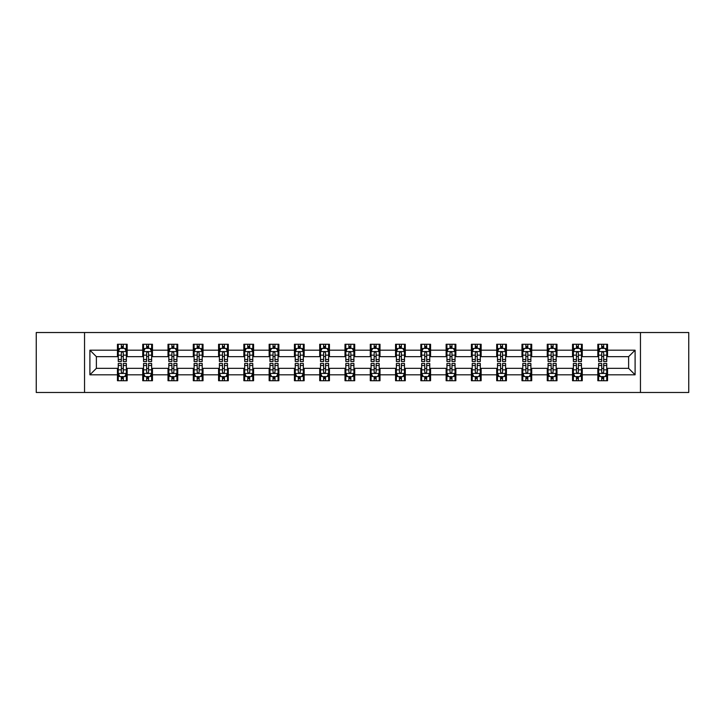 <?xml version="1.0" encoding="UTF-8"?>
<svg xmlns="http://www.w3.org/2000/svg" width="725" height="725" viewBox="0 0 725 725"><rect width="100%" height="100%" fill="white"/><g stroke="black" fill="none" stroke-linecap="round" stroke-linejoin="round"><path stroke-width="1.09" d="M640.456 392.479L688.75 392.479L688.75 332.521L640.456 332.521L640.456 392.479L84.544 392.479L84.544 332.521L36.25 332.521L36.25 392.479L84.544 392.479M640.456 332.521L84.544 332.521M607.55 350.184L607.55 344.266L597.826 344.266L597.826 350.184L582.266 350.184L582.266 344.266L572.542 344.266L572.542 350.184L556.99 350.184L556.99 344.266L547.257 344.266L547.257 350.184L531.706 350.184L531.706 344.266L521.982 344.266L521.982 350.184L506.422 350.184L506.422 344.266L496.698 344.266L496.698 350.184L481.137 350.184L481.137 344.266L471.413 344.266L471.413 350.184L455.853 350.184L455.853 344.266L446.129 344.266L446.129 350.184L430.568 350.184L430.568 344.266L420.844 344.266L420.844 350.184L405.284 350.184L405.284 344.266L395.56 344.266L395.56 350.184L380 350.184L380 344.266L370.276 344.266L370.276 350.184L354.724 350.184L354.724 344.266L345 344.266L345 350.184L329.44 350.184L329.44 344.266L319.716 344.266L319.716 350.184L304.156 350.184L304.156 344.266L294.432 344.266L294.432 350.184L278.871 350.184L278.871 344.266L269.147 344.266L269.147 350.184L253.587 350.184L253.587 344.266L243.863 344.266L243.863 350.184L228.302 350.184L228.302 344.266L218.578 344.266L218.578 350.184L203.018 350.184L203.018 344.266L193.294 344.266L193.294 350.184L177.743 350.184L177.743 344.266L168.01 344.266L168.01 350.184L152.458 350.184L152.458 344.266L142.734 344.266L142.734 350.184L127.174 350.184L127.174 344.266L117.45 344.266L117.45 350.184L89.9 350.184L89.9 374.816L96.38 368.336L117.45 368.336L117.45 380.734L127.174 380.734L127.174 368.336L142.734 368.336L142.734 380.734L152.458 380.734L152.458 368.336L168.01 368.336L168.01 380.734L177.743 380.734L177.743 368.336L193.294 368.336L193.294 380.734L203.018 380.734L203.018 368.336L218.578 368.336L218.578 380.734L228.302 380.734L228.302 368.336L243.863 368.336L243.863 380.734L253.587 380.734L253.587 368.336L269.147 368.336L269.147 380.734L278.871 380.734L278.871 368.336L294.432 368.336L294.432 380.734L304.156 380.734L304.156 368.336L319.716 368.336L319.716 380.734L329.44 380.734L329.44 368.336L345 368.336L345 380.734L354.724 380.734L354.724 368.336L370.276 368.336L370.276 380.734L380 380.734L380 368.336L395.56 368.336L395.56 380.734L405.284 380.734L405.284 368.336L420.844 368.336L420.844 380.734L430.568 380.734L430.568 368.336L446.129 368.336L446.129 380.734L455.853 380.734L455.853 368.336L471.413 368.336L471.413 380.734L481.137 380.734L481.137 368.336L496.698 368.336L496.698 380.734L506.422 380.734L506.422 368.336L521.982 368.336L521.982 380.734L531.706 380.734L531.706 368.336L547.257 368.336L547.257 380.734L556.99 380.734L556.99 368.336L572.542 368.336L572.542 380.734L582.266 380.734L582.266 368.336L597.826 368.336L597.826 380.734L607.55 380.734L607.55 368.336L628.62 368.336L628.62 356.664L607.55 356.664L607.55 350.184L635.1 350.184L635.1 374.816L607.55 374.816M597.826 374.816L582.266 374.816M572.542 374.816L556.99 374.816M547.257 374.816L531.706 374.816M521.982 374.816L506.422 374.816M496.698 374.816L481.137 374.816M471.413 374.816L455.853 374.816M446.129 374.816L430.568 374.816M420.844 374.816L405.284 374.816M395.56 374.816L380 374.816M370.276 374.816L354.724 374.816M345 374.816L329.44 374.816M319.716 374.816L304.156 374.816M294.432 374.816L278.871 374.816M269.147 374.816L253.587 374.816M243.863 374.816L228.302 374.816M218.578 374.816L203.018 374.816M193.294 374.816L177.743 374.816M168.01 374.816L152.458 374.816M142.734 374.816L127.174 374.816M117.45 374.816L89.9 374.816M597.826 350.184L597.826 356.664L582.266 356.664L582.266 350.184M572.542 350.184L572.542 356.664L556.99 356.664L556.99 350.184M547.257 350.184L547.257 356.664L531.706 356.664L531.706 350.184M521.982 350.184L521.982 356.664L506.422 356.664L506.422 350.184M496.698 350.184L496.698 356.664L481.137 356.664L481.137 350.184M471.413 350.184L471.413 356.664L455.853 356.664L455.853 350.184M446.129 350.184L446.129 356.664L430.568 356.664L430.568 350.184M420.844 350.184L420.844 356.664L405.284 356.664L405.284 350.184M395.56 350.184L395.56 356.664L380 356.664L380 350.184M370.276 350.184L370.276 356.664L354.724 356.664L354.724 350.184M345 350.184L345 356.664L329.44 356.664L329.44 350.184M319.716 350.184L319.716 356.664L304.156 356.664L304.156 350.184M294.432 350.184L294.432 356.664L278.871 356.664L278.871 350.184M269.147 350.184L269.147 356.664L253.587 356.664L253.587 350.184M243.863 350.184L243.863 356.664L228.302 356.664L228.302 350.184M218.578 350.184L218.578 356.664L203.018 356.664L203.018 350.184M193.294 350.184L193.294 356.664L177.743 356.664L177.743 350.184M168.01 350.184L168.01 356.664L152.458 356.664L152.458 350.184M142.734 350.184L142.734 356.664L127.174 356.664L127.174 350.184M117.45 350.184L117.45 356.664L96.38 356.664L89.9 350.184M96.38 356.664L96.38 368.336M635.1 374.816L628.62 368.336M628.62 356.664L635.1 350.184M117.45 348.317L118.257 348.317M121.338 348.317L123.286 348.317M126.358 348.317L127.174 348.317M117.45 356.501L118.257 356.501M121.338 356.501L123.286 356.501M126.358 356.501L127.174 356.501M117.45 368.499L118.257 368.499M121.338 368.499L123.286 368.499M126.358 368.499L127.174 368.499M117.45 376.683L118.257 376.683M121.338 376.683L123.286 376.683M126.358 376.683L127.174 376.683M142.734 368.499L143.541 368.499M146.622 368.499L148.562 368.499M151.643 368.499L152.458 368.499M142.734 376.683L143.541 376.683M146.622 376.683L148.562 376.683M151.643 376.683L152.458 376.683M142.734 348.317L143.541 348.317M146.622 348.317L148.562 348.317M151.643 348.317L152.458 348.317M142.734 356.501L143.541 356.501M146.622 356.501L148.562 356.501M151.643 356.501L152.458 356.501M168.01 368.499L168.825 368.499M171.907 368.499L173.846 368.499M176.927 368.499L177.743 368.499M168.01 376.683L168.825 376.683M171.907 376.683L173.846 376.683M176.927 376.683L177.743 376.683M168.01 348.317L168.825 348.317M171.907 348.317L173.846 348.317M176.927 348.317L177.743 348.317M168.01 356.501L168.825 356.501M171.907 356.501L173.846 356.501M176.927 356.501L177.743 356.501M193.294 368.499L194.11 368.499M197.191 368.499L199.13 368.499M202.212 368.499L203.018 368.499M193.294 376.683L194.11 376.683M197.191 376.683L199.13 376.683M202.212 376.683L203.018 376.683M193.294 348.317L194.11 348.317M197.191 348.317L199.13 348.317M202.212 348.317L203.018 348.317M193.294 356.501L194.11 356.501M197.191 356.501L199.13 356.501M202.212 356.501L203.018 356.501M218.578 368.499L219.394 368.499M222.466 368.499L224.415 368.499M227.496 368.499L228.302 368.499M218.578 376.683L219.394 376.683M222.466 376.683L224.415 376.683M227.496 376.683L228.302 376.683M218.578 348.317L219.394 348.317M222.466 348.317L224.415 348.317M227.496 348.317L228.302 348.317M218.578 356.501L219.394 356.501M222.466 356.501L224.415 356.501M227.496 356.501L228.302 356.501M243.863 368.499L244.678 368.499M247.751 368.499L249.699 368.499M252.78 368.499L253.587 368.499M243.863 376.683L244.678 376.683M247.751 376.683L249.699 376.683M252.78 376.683L253.587 376.683M243.863 348.317L244.678 348.317M247.751 348.317L249.699 348.317M252.78 348.317L253.587 348.317M243.863 356.501L244.678 356.501M247.751 356.501L249.699 356.501M252.78 356.501L253.587 356.501M269.147 368.499L269.954 368.499M273.035 368.499L274.983 368.499M278.065 368.499L278.871 368.499M269.147 376.683L269.954 376.683M273.035 376.683L274.983 376.683M278.065 376.683L278.871 376.683M269.147 348.317L269.954 348.317M273.035 348.317L274.983 348.317M278.065 348.317L278.871 348.317M269.147 356.501L269.954 356.501M273.035 356.501L274.983 356.501M278.065 356.501L278.871 356.501M294.432 368.499L295.238 368.499M298.319 368.499L300.268 368.499M303.34 368.499L304.156 368.499M294.432 376.683L295.238 376.683M298.319 376.683L300.268 376.683M303.34 376.683L304.156 376.683M294.432 348.317L295.238 348.317M298.319 348.317L300.268 348.317M303.34 348.317L304.156 348.317M294.432 356.501L295.238 356.501M298.319 356.501L300.268 356.501M303.34 356.501L304.156 356.501M319.716 368.499L320.522 368.499M323.604 368.499L325.552 368.499M328.624 368.499L329.44 368.499M319.716 376.683L320.522 376.683M323.604 376.683L325.552 376.683M328.624 376.683L329.44 376.683M319.716 348.317L320.522 348.317M323.604 348.317L325.552 348.317M328.624 348.317L329.44 348.317M319.716 356.501L320.522 356.501M323.604 356.501L325.552 356.501M328.624 356.501L329.44 356.501M345 368.499L345.807 368.499M348.888 368.499L350.827 368.499M353.909 368.499L354.724 368.499M345 376.683L345.807 376.683M348.888 376.683L350.827 376.683M353.909 376.683L354.724 376.683M345 348.317L345.807 348.317M348.888 348.317L350.827 348.317M353.909 348.317L354.724 348.317M345 356.501L345.807 356.501M348.888 356.501L350.827 356.501M353.909 356.501L354.724 356.501M370.276 368.499L371.091 368.499M374.173 368.499L376.112 368.499M379.193 368.499L380 368.499M370.276 376.683L371.091 376.683M374.173 376.683L376.112 376.683M379.193 376.683L380 376.683M370.276 348.317L371.091 348.317M374.173 348.317L376.112 348.317M379.193 348.317L380 348.317M370.276 356.501L371.091 356.501M374.173 356.501L376.112 356.501M379.193 356.501L380 356.501M395.56 368.499L396.376 368.499M399.448 368.499L401.396 368.499M404.478 368.499L405.284 368.499M395.56 376.683L396.376 376.683M399.448 376.683L401.396 376.683M404.478 376.683L405.284 376.683M395.56 348.317L396.376 348.317M399.448 348.317L401.396 348.317M404.478 348.317L405.284 348.317M395.56 356.501L396.376 356.501M399.448 356.501L401.396 356.501M404.478 356.501L405.284 356.501M420.844 368.499L421.66 368.499M424.732 368.499L426.681 368.499M429.762 368.499L430.568 368.499M420.844 376.683L421.66 376.683M424.732 376.683L426.681 376.683M429.762 376.683L430.568 376.683M420.844 348.317L421.66 348.317M424.732 348.317L426.681 348.317M429.762 348.317L430.568 348.317M420.844 356.501L421.66 356.501M424.732 356.501L426.681 356.501M429.762 356.501L430.568 356.501M446.129 368.499L446.935 368.499M450.017 368.499L451.965 368.499M455.046 368.499L455.853 368.499M446.129 376.683L446.935 376.683M450.017 376.683L451.965 376.683M455.046 376.683L455.853 376.683M446.129 348.317L446.935 348.317M450.017 348.317L451.965 348.317M455.046 348.317L455.853 348.317M446.129 356.501L446.935 356.501M450.017 356.501L451.965 356.501M455.046 356.501L455.853 356.501M471.413 368.499L472.22 368.499M475.301 368.499L477.249 368.499M480.322 368.499L481.137 368.499M471.413 376.683L472.22 376.683M475.301 376.683L477.249 376.683M480.322 376.683L481.137 376.683M471.413 348.317L472.22 348.317M475.301 348.317L477.249 348.317M480.322 348.317L481.137 348.317M471.413 356.501L472.22 356.501M475.301 356.501L477.249 356.501M480.322 356.501L481.137 356.501M496.698 368.499L497.504 368.499M500.585 368.499L502.534 368.499M505.606 368.499L506.422 368.499M496.698 376.683L497.504 376.683M500.585 376.683L502.534 376.683M505.606 376.683L506.422 376.683M496.698 348.317L497.504 348.317M500.585 348.317L502.534 348.317M505.606 348.317L506.422 348.317M496.698 356.501L497.504 356.501M500.585 356.501L502.534 356.501M505.606 356.501L506.422 356.501M521.982 368.499L522.788 368.499M525.87 368.499L527.809 368.499M530.89 368.499L531.706 368.499M521.982 376.683L522.788 376.683M525.87 376.683L527.809 376.683M530.89 376.683L531.706 376.683M521.982 348.317L522.788 348.317M525.87 348.317L527.809 348.317M530.89 348.317L531.706 348.317M521.982 356.501L522.788 356.501M525.87 356.501L527.809 356.501M530.89 356.501L531.706 356.501M547.257 368.499L548.073 368.499M551.154 368.499L553.093 368.499M556.175 368.499L556.99 368.499M547.257 376.683L548.073 376.683M551.154 376.683L553.093 376.683M556.175 376.683L556.99 376.683M547.257 348.317L548.073 348.317M551.154 348.317L553.093 348.317M556.175 348.317L556.99 348.317M547.257 356.501L548.073 356.501M551.154 356.501L553.093 356.501M556.175 356.501L556.99 356.501M572.542 368.499L573.357 368.499M576.438 368.499L578.378 368.499M581.459 368.499L582.266 368.499M572.542 376.683L573.357 376.683M576.438 376.683L578.378 376.683M581.459 376.683L582.266 376.683M572.542 348.317L573.357 348.317M576.438 348.317L578.378 348.317M581.459 348.317L582.266 348.317M572.542 356.501L573.357 356.501M576.438 356.501L578.378 356.501M581.459 356.501L582.266 356.501M597.826 368.499L598.642 368.499M601.714 368.499L603.662 368.499M606.743 368.499L607.55 368.499M597.826 376.683L598.642 376.683M601.714 376.683L603.662 376.683M606.743 376.683L607.55 376.683M597.826 348.317L598.642 348.317M601.714 348.317L603.662 348.317M606.743 348.317L607.55 348.317M597.826 356.501L598.642 356.501M601.714 356.501L603.662 356.501M606.743 356.501L607.55 356.501M123.286 346.378L121.338 346.378M126.358 359.491L123.286 359.491L123.286 361.53L126.358 361.53L126.358 351.643L124.745 348.399L119.879 348.399L118.257 351.643L118.257 361.53L121.338 361.53L121.338 359.491L118.257 359.491M118.257 351.643L118.257 344.266M126.358 351.643L126.358 344.266M121.338 348.399L121.338 344.266M123.286 344.266L123.286 348.399M123.286 359.491L123.286 352.858C122.634 351.607 121.99 351.607 121.338 352.858L121.338 359.491M121.338 378.622L123.286 378.622M118.257 365.509L121.338 365.509L121.338 363.47L118.257 363.47L118.257 373.357L119.879 376.601L124.745 376.601L126.358 373.357L126.358 363.47L123.286 363.47L123.286 365.509L126.358 365.509M126.358 373.357L126.358 380.734M118.257 373.357L118.257 380.734M123.286 376.601L123.286 380.734M121.338 380.734L121.338 376.601M121.338 365.509L121.338 372.142C121.981 373.393 122.634 373.393 123.286 372.142L123.286 365.509M148.562 346.378L146.622 346.378M151.643 359.491L148.562 359.491L148.562 361.53L151.643 361.53L151.643 351.643L150.021 348.399L145.163 348.399L143.541 351.643L143.541 361.53L146.622 361.53L146.622 359.491L143.541 359.491M143.541 351.643L143.541 344.266M151.643 351.643L151.643 344.266M146.622 348.399L146.622 344.266M148.562 344.266L148.562 348.399M148.562 359.491L148.562 352.858C147.918 351.607 147.266 351.607 146.622 352.858L146.622 359.491M173.846 346.378L171.907 346.378M176.927 359.491L173.846 359.491L173.846 361.53L176.927 361.53L176.927 351.643L175.305 348.399L170.448 348.399L168.825 351.643L168.825 361.53L171.907 361.53L171.907 359.491L168.825 359.491M168.825 351.643L168.825 344.266M176.927 351.643L176.927 344.266M171.907 348.399L171.907 344.266M173.846 344.266L173.846 348.399M173.846 359.491L173.846 352.858C173.203 351.607 172.55 351.607 171.907 352.858L171.907 359.491M146.622 378.622L148.562 378.622M143.541 365.509L146.622 365.509L146.622 363.47L143.541 363.47L143.541 373.357L145.163 376.601L150.021 376.601L151.643 373.357L151.643 363.47L148.562 363.47L148.562 365.509L151.643 365.509M151.643 373.357L151.643 380.734M143.541 373.357L143.541 380.734M148.562 376.601L148.562 380.734M146.622 380.734L146.622 376.601M146.622 365.509L146.622 372.142C147.266 373.393 147.918 373.393 148.562 372.142L148.562 365.509M171.907 378.622L173.846 378.622M168.825 365.509L171.907 365.509L171.907 363.47L168.825 363.47L168.825 373.357L170.448 376.601L175.305 376.601L176.927 373.357L176.927 363.47L173.846 363.47L173.846 365.509L176.927 365.509M176.927 373.357L176.927 380.734M168.825 373.357L168.825 380.734M173.846 376.601L173.846 380.734M171.907 380.734L171.907 376.601M171.907 365.509L171.907 372.142C172.55 373.393 173.203 373.393 173.846 372.142L173.846 365.509M199.13 346.378L197.191 346.378M202.212 359.491L199.13 359.491L199.13 361.53L202.212 361.53L202.212 351.643L200.589 348.399L195.732 348.399L194.11 351.643L194.11 361.53L197.191 361.53L197.191 359.491L194.11 359.491M194.11 351.643L194.11 344.266M202.212 351.643L202.212 344.266M197.191 348.399L197.191 344.266M199.13 344.266L199.13 348.399M199.13 359.491L199.13 352.858C198.487 351.607 197.834 351.607 197.191 352.858L197.191 359.491M224.415 346.378L222.466 346.378M227.496 359.491L224.415 359.491L224.415 361.53L227.496 361.53L227.496 351.643L225.874 348.399L221.007 348.399L219.394 351.643L219.394 361.53L222.466 361.53L222.466 359.491L219.394 359.491M219.394 351.643L219.394 344.266M227.496 351.643L227.496 344.266M222.466 348.399L222.466 344.266M224.415 344.266L224.415 348.399M224.415 359.491L224.415 352.858C223.771 351.607 223.119 351.607 222.466 352.858L222.466 359.491M249.699 346.378L247.751 346.378M252.78 359.491L249.699 359.491L249.699 361.53L252.78 361.53L252.78 351.643L251.158 348.399L246.292 348.399L244.678 351.643L244.678 361.53L247.751 361.53L247.751 359.491L244.678 359.491M244.678 351.643L244.678 344.266M252.78 351.643L252.78 344.266M247.751 348.399L247.751 344.266M249.699 344.266L249.699 348.399M249.699 359.491L249.699 352.858C249.047 351.607 248.403 351.607 247.751 352.858L247.751 359.491M197.191 378.622L199.13 378.622M194.11 365.509L197.191 365.509L197.191 363.47L194.11 363.47L194.11 373.357L195.732 376.601L200.589 376.601L202.212 373.357L202.212 363.47L199.13 363.47L199.13 365.509L202.212 365.509M202.212 373.357L202.212 380.734M194.11 373.357L194.11 380.734M199.13 376.601L199.13 380.734M197.191 380.734L197.191 376.601M197.191 365.509L197.191 372.142C197.834 373.393 198.487 373.393 199.13 372.142L199.13 365.509M222.466 378.622L224.415 378.622M219.394 365.509L222.466 365.509L222.466 363.47L219.394 363.47L219.394 373.357L221.007 376.601L225.874 376.601L227.496 373.357L227.496 363.47L224.415 363.47L224.415 365.509L227.496 365.509M227.496 373.357L227.496 380.734M219.394 373.357L219.394 380.734M224.415 376.601L224.415 380.734M222.466 380.734L222.466 376.601M222.466 365.509L222.466 372.142C223.119 373.393 223.762 373.393 224.415 372.142L224.415 365.509M247.751 378.622L249.699 378.622M244.678 365.509L247.751 365.509L247.751 363.47L244.678 363.47L244.678 373.357L246.292 376.601L251.158 376.601L252.78 373.357L252.78 363.47L249.699 363.47L249.699 365.509L252.78 365.509M252.78 373.357L252.78 380.734M244.678 373.357L244.678 380.734M249.699 376.601L249.699 380.734M247.751 380.734L247.751 376.601M247.751 365.509L247.751 372.142C248.403 373.393 249.047 373.393 249.699 372.142L249.699 365.509M274.983 346.378L273.035 346.378M278.065 359.491L274.983 359.491L274.983 361.53L278.065 361.53L278.065 351.643L276.442 348.399L271.576 348.399L269.954 351.643L269.954 361.53L273.035 361.53L273.035 359.491L269.954 359.491M269.954 351.643L269.954 344.266M278.065 351.643L278.065 344.266M273.035 348.399L273.035 344.266M274.983 344.266L274.983 348.399M274.983 359.491L274.983 352.858C274.331 351.607 273.688 351.607 273.035 352.858L273.035 359.491M273.035 378.622L274.983 378.622M269.954 365.509L273.035 365.509L273.035 363.47L269.954 363.47L269.954 373.357L271.576 376.601L276.442 376.601L278.065 373.357L278.065 363.47L274.983 363.47L274.983 365.509L278.065 365.509M278.065 373.357L278.065 380.734M269.954 373.357L269.954 380.734M274.983 376.601L274.983 380.734M273.035 380.734L273.035 376.601M273.035 365.509L273.035 372.142C273.688 373.393 274.331 373.393 274.983 372.142L274.983 365.509M300.268 346.378L298.319 346.378M303.34 359.491L300.268 359.491L300.268 361.53L303.34 361.53L303.34 351.643L301.727 348.399L296.86 348.399L295.238 351.643L295.238 361.53L298.319 361.53L298.319 359.491L295.238 359.491M295.238 351.643L295.238 344.266M303.34 351.643L303.34 344.266M298.319 348.399L298.319 344.266M300.268 344.266L300.268 348.399M300.268 359.491L300.268 352.858C299.615 351.607 298.972 351.607 298.319 352.858L298.319 359.491M298.319 378.622L300.268 378.622M295.238 365.509L298.319 365.509L298.319 363.47L295.238 363.47L295.238 373.357L296.86 376.601L301.727 376.601L303.34 373.357L303.34 363.47L300.268 363.47L300.268 365.509L303.34 365.509M303.34 373.357L303.34 380.734M295.238 373.357L295.238 380.734M300.268 376.601L300.268 380.734M298.319 380.734L298.319 376.601M298.319 365.509L298.319 372.142C298.963 373.393 299.615 373.393 300.268 372.142L300.268 365.509M325.552 346.378L323.604 346.378M328.624 359.491L325.552 359.491L325.552 361.53L328.624 361.53L328.624 351.643L327.002 348.399L322.145 348.399L320.522 351.643L320.522 361.53L323.604 361.53L323.604 359.491L320.522 359.491M320.522 351.643L320.522 344.266M328.624 351.643L328.624 344.266M323.604 348.399L323.604 344.266M325.552 344.266L325.552 348.399M325.552 359.491L325.552 352.858C324.9 351.607 324.256 351.607 323.604 352.858L323.604 359.491M323.604 378.622L325.552 378.622M320.522 365.509L323.604 365.509L323.604 363.47L320.522 363.47L320.522 373.357L322.145 376.601L327.002 376.601L328.624 373.357L328.624 363.47L325.552 363.47L325.552 365.509L328.624 365.509M328.624 373.357L328.624 380.734M320.522 373.357L320.522 380.734M325.552 376.601L325.552 380.734M323.604 380.734L323.604 376.601M323.604 365.509L323.604 372.142C324.247 373.393 324.9 373.393 325.552 372.142L325.552 365.509M350.827 346.378L348.888 346.378M353.909 359.491L350.827 359.491L350.827 361.53L353.909 361.53L353.909 351.643L352.287 348.399L347.429 348.399L345.807 351.643L345.807 361.53L348.888 361.53L348.888 359.491L345.807 359.491M345.807 351.643L345.807 344.266M353.909 351.643L353.909 344.266M348.888 348.399L348.888 344.266M350.827 344.266L350.827 348.399M350.827 359.491L350.827 352.858C350.184 351.607 349.532 351.607 348.888 352.858L348.888 359.491M348.888 378.622L350.827 378.622M345.807 365.509L348.888 365.509L348.888 363.47L345.807 363.47L345.807 373.357L347.429 376.601L352.287 376.601L353.909 373.357L353.909 363.47L350.827 363.47L350.827 365.509L353.909 365.509M353.909 373.357L353.909 380.734M345.807 373.357L345.807 380.734M350.827 376.601L350.827 380.734M348.888 380.734L348.888 376.601M348.888 365.509L348.888 372.142C349.532 373.393 350.184 373.393 350.827 372.142L350.827 365.509M376.112 346.378L374.173 346.378M379.193 359.491L376.112 359.491L376.112 361.53L379.193 361.53L379.193 351.643L377.571 348.399L372.713 348.399L371.091 351.643L371.091 361.53L374.173 361.53L374.173 359.491L371.091 359.491M371.091 351.643L371.091 344.266M379.193 351.643L379.193 344.266M374.173 348.399L374.173 344.266M376.112 344.266L376.112 348.399M376.112 359.491L376.112 352.858C375.468 351.607 374.816 351.607 374.173 352.858L374.173 359.491M374.173 378.622L376.112 378.622M371.091 365.509L374.173 365.509L374.173 363.47L371.091 363.47L371.091 373.357L372.713 376.601L377.571 376.601L379.193 373.357L379.193 363.47L376.112 363.47L376.112 365.509L379.193 365.509M379.193 373.357L379.193 380.734M371.091 373.357L371.091 380.734M376.112 376.601L376.112 380.734M374.173 380.734L374.173 376.601M374.173 365.509L374.173 372.142C374.816 373.393 375.468 373.393 376.112 372.142L376.112 365.509M401.396 346.378L399.448 346.378M404.478 359.491L401.396 359.491L401.396 361.53L404.478 361.53L404.478 351.643L402.855 348.399L397.998 348.399L396.376 351.643L396.376 361.53L399.448 361.53L399.448 359.491L396.376 359.491M396.376 351.643L396.376 344.266M404.478 351.643L404.478 344.266M399.448 348.399L399.448 344.266M401.396 344.266L401.396 348.399M401.396 359.491L401.396 352.858C400.753 351.607 400.1 351.607 399.448 352.858L399.448 359.491M399.448 378.622L401.396 378.622M396.376 365.509L399.448 365.509L399.448 363.47L396.376 363.47L396.376 373.357L397.998 376.601L402.855 376.601L404.478 373.357L404.478 363.47L401.396 363.47L401.396 365.509L404.478 365.509M404.478 373.357L404.478 380.734M396.376 373.357L396.376 380.734M401.396 376.601L401.396 380.734M399.448 380.734L399.448 376.601M399.448 365.509L399.448 372.142C400.1 373.393 400.744 373.393 401.396 372.142L401.396 365.509M426.681 346.378L424.732 346.378M429.762 359.491L426.681 359.491L426.681 361.53L429.762 361.53L429.762 351.643L428.14 348.399L423.273 348.399L421.66 351.643L421.66 361.53L424.732 361.53L424.732 359.491L421.66 359.491M421.66 351.643L421.66 344.266M429.762 351.643L429.762 344.266M424.732 348.399L424.732 344.266M426.681 344.266L426.681 348.399M426.681 359.491L426.681 352.858C426.037 351.607 425.385 351.607 424.732 352.858L424.732 359.491M424.732 378.622L426.681 378.622M421.66 365.509L424.732 365.509L424.732 363.47L421.66 363.47L421.66 373.357L423.273 376.601L428.14 376.601L429.762 373.357L429.762 363.47L426.681 363.47L426.681 365.509L429.762 365.509M429.762 373.357L429.762 380.734M421.66 373.357L421.66 380.734M426.681 376.601L426.681 380.734M424.732 380.734L424.732 376.601M424.732 365.509L424.732 372.142C425.385 373.393 426.028 373.393 426.681 372.142L426.681 365.509M451.965 346.378L450.017 346.378M455.046 359.491L451.965 359.491L451.965 361.53L455.046 361.53L455.046 351.643L453.424 348.399L448.558 348.399L446.935 351.643L446.935 361.53L450.017 361.53L450.017 359.491L446.935 359.491M446.935 351.643L446.935 344.266M455.046 351.643L455.046 344.266M450.017 348.399L450.017 344.266M451.965 344.266L451.965 348.399M451.965 359.491L451.965 352.858C451.312 351.607 450.669 351.607 450.017 352.858L450.017 359.491M450.017 378.622L451.965 378.622M446.935 365.509L450.017 365.509L450.017 363.47L446.935 363.47L446.935 373.357L448.558 376.601L453.424 376.601L455.046 373.357L455.046 363.47L451.965 363.47L451.965 365.509L455.046 365.509M455.046 373.357L455.046 380.734M446.935 373.357L446.935 380.734M451.965 376.601L451.965 380.734M450.017 380.734L450.017 376.601M450.017 365.509L450.017 372.142C450.669 373.393 451.312 373.393 451.965 372.142L451.965 365.509M477.249 346.378L475.301 346.378M480.322 359.491L477.249 359.491L477.249 361.53L480.322 361.53L480.322 351.643L478.708 348.399L473.842 348.399L472.22 351.643L472.22 361.53L475.301 361.53L475.301 359.491L472.22 359.491M472.22 351.643L472.22 344.266M480.322 351.643L480.322 344.266M475.301 348.399L475.301 344.266M477.249 344.266L477.249 348.399M477.249 359.491L477.249 352.858C476.597 351.607 475.953 351.607 475.301 352.858L475.301 359.491M475.301 378.622L477.249 378.622M472.22 365.509L475.301 365.509L475.301 363.47L472.22 363.47L472.22 373.357L473.842 376.601L478.708 376.601L480.322 373.357L480.322 363.47L477.249 363.47L477.249 365.509L480.322 365.509M480.322 373.357L480.322 380.734M472.22 373.357L472.22 380.734M477.249 376.601L477.249 380.734M475.301 380.734L475.301 376.601M475.301 365.509L475.301 372.142C475.953 373.393 476.597 373.393 477.249 372.142L477.249 365.509M502.534 346.378L500.585 346.378M505.606 359.491L502.534 359.491L502.534 361.53L505.606 361.53L505.606 351.643L503.993 348.399L499.126 348.399L497.504 351.643L497.504 361.53L500.585 361.53L500.585 359.491L497.504 359.491M497.504 351.643L497.504 344.266M505.606 351.643L505.606 344.266M500.585 348.399L500.585 344.266M502.534 344.266L502.534 348.399M502.534 359.491L502.534 352.858C501.881 351.607 501.238 351.607 500.585 352.858L500.585 359.491M500.585 378.622L502.534 378.622M497.504 365.509L500.585 365.509L500.585 363.47L497.504 363.47L497.504 373.357L499.126 376.601L503.993 376.601L505.606 373.357L505.606 363.47L502.534 363.47L502.534 365.509L505.606 365.509M505.606 373.357L505.606 380.734M497.504 373.357L497.504 380.734M502.534 376.601L502.534 380.734M500.585 380.734L500.585 376.601M500.585 365.509L500.585 372.142C501.229 373.393 501.881 373.393 502.534 372.142L502.534 365.509M527.809 346.378L525.87 346.378M530.89 359.491L527.809 359.491L527.809 361.53L530.89 361.53L530.89 351.643L529.268 348.399L524.411 348.399L522.788 351.643L522.788 361.53L525.87 361.53L525.87 359.491L522.788 359.491M522.788 351.643L522.788 344.266M530.89 351.643L530.89 344.266M525.87 348.399L525.87 344.266M527.809 344.266L527.809 348.399M527.809 359.491L527.809 352.858C527.166 351.607 526.513 351.607 525.87 352.858L525.87 359.491M525.87 378.622L527.809 378.622M522.788 365.509L525.87 365.509L525.87 363.47L522.788 363.47L522.788 373.357L524.411 376.601L529.268 376.601L530.89 373.357L530.89 363.47L527.809 363.47L527.809 365.509L530.89 365.509M530.89 373.357L530.89 380.734M522.788 373.357L522.788 380.734M527.809 376.601L527.809 380.734M525.87 380.734L525.87 376.601M525.87 365.509L525.87 372.142C526.513 373.393 527.166 373.393 527.809 372.142L527.809 365.509M553.093 346.378L551.154 346.378M556.175 359.491L553.093 359.491L553.093 361.53L556.175 361.53L556.175 351.643L554.553 348.399L549.695 348.399L548.073 351.643L548.073 361.53L551.154 361.53L551.154 359.491L548.073 359.491M548.073 351.643L548.073 344.266M556.175 351.643L556.175 344.266M551.154 348.399L551.154 344.266M553.093 344.266L553.093 348.399M553.093 359.491L553.093 352.858C552.45 351.607 551.798 351.607 551.154 352.858L551.154 359.491M551.154 378.622L553.093 378.622M548.073 365.509L551.154 365.509L551.154 363.47L548.073 363.47L548.073 373.357L549.695 376.601L554.553 376.601L556.175 373.357L556.175 363.47L553.093 363.47L553.093 365.509L556.175 365.509M556.175 373.357L556.175 380.734M548.073 373.357L548.073 380.734M553.093 376.601L553.093 380.734M551.154 380.734L551.154 376.601M551.154 365.509L551.154 372.142C551.798 373.393 552.45 373.393 553.093 372.142L553.093 365.509M578.378 346.378L576.438 346.378M581.459 359.491L578.378 359.491L578.378 361.53L581.459 361.53L581.459 351.643L579.837 348.399L574.979 348.399L573.357 351.643L573.357 361.53L576.438 361.53L576.438 359.491L573.357 359.491M573.357 351.643L573.357 344.266M581.459 351.643L581.459 344.266M576.438 348.399L576.438 344.266M578.378 344.266L578.378 348.399M578.378 359.491L578.378 352.858C577.734 351.607 577.082 351.607 576.438 352.858L576.438 359.491M576.438 378.622L578.378 378.622M573.357 365.509L576.438 365.509L576.438 363.47L573.357 363.47L573.357 373.357L574.979 376.601L579.837 376.601L581.459 373.357L581.459 363.47L578.378 363.47L578.378 365.509L581.459 365.509M581.459 373.357L581.459 380.734M573.357 373.357L573.357 380.734M578.378 376.601L578.378 380.734M576.438 380.734L576.438 376.601M576.438 365.509L576.438 372.142C577.082 373.393 577.734 373.393 578.378 372.142L578.378 365.509M603.662 346.378L601.714 346.378M606.743 359.491L603.662 359.491L603.662 361.53L606.743 361.53L606.743 351.643L605.121 348.399L600.255 348.399L598.642 351.643L598.642 361.53L601.714 361.53L601.714 359.491L598.642 359.491M598.642 351.643L598.642 344.266M606.743 351.643L606.743 344.266M601.714 348.399L601.714 344.266M603.662 344.266L603.662 348.399M603.662 359.491L603.662 352.858C603.019 351.607 602.366 351.607 601.714 352.858L601.714 359.491M601.714 378.622L603.662 378.622M598.642 365.509L601.714 365.509L601.714 363.47L598.642 363.47L598.642 373.357L600.255 376.601L605.121 376.601L606.743 373.357L606.743 363.47L603.662 363.47L603.662 365.509L606.743 365.509M606.743 373.357L606.743 380.734M598.642 373.357L598.642 380.734M603.662 376.601L603.662 380.734M601.714 380.734L601.714 376.601M601.714 365.509L601.714 372.142C602.366 373.393 603.01 373.393 603.662 372.142L603.662 365.509M126.322 351.562L118.302 351.562M118.257 348.598L119.779 348.598M124.836 348.598L126.358 348.598M121.338 355.15L118.257 355.15M126.358 355.15L123.286 355.15M123.286 347.402L121.338 347.402M118.302 373.438L126.322 373.438M126.358 376.402L124.836 376.402M119.779 376.402L118.257 376.402M123.286 369.85L126.358 369.85M118.257 369.85L121.338 369.85M121.338 377.598L123.286 377.598M151.607 351.562L143.586 351.562M143.541 348.598L145.063 348.598M150.12 348.598L151.643 348.598M146.622 355.15L143.541 355.15M151.643 355.15L148.562 355.15M148.562 347.402L146.622 347.402M176.891 351.562L168.862 351.562M168.825 348.598L170.348 348.598M175.405 348.598L176.927 348.598M171.907 355.15L168.825 355.15M176.927 355.15L173.846 355.15M173.846 347.402L171.907 347.402M143.586 373.438L151.607 373.438M151.643 376.402L150.12 376.402M145.063 376.402L143.541 376.402M148.562 369.85L151.643 369.85M143.541 369.85L146.622 369.85M146.622 377.598L148.562 377.598M168.862 373.438L176.891 373.438M176.927 376.402L175.405 376.402M170.348 376.402L168.825 376.402M173.846 369.85L176.927 369.85M168.825 369.85L171.907 369.85M171.907 377.598L173.846 377.598M202.166 351.562L194.146 351.562M194.11 348.598L195.632 348.598M200.689 348.598L202.212 348.598M197.191 355.15L194.11 355.15M202.212 355.15L199.13 355.15M199.13 347.402L197.191 347.402M227.451 351.562L219.43 351.562M219.394 348.598L220.917 348.598M225.973 348.598L227.496 348.598M222.466 355.15L219.394 355.15M227.496 355.15L224.415 355.15M224.415 347.402L222.466 347.402M252.735 351.562L244.715 351.562M244.678 348.598L246.201 348.598M251.258 348.598L252.78 348.598M247.751 355.15L244.678 355.15M252.78 355.15L249.699 355.15M249.699 347.402L247.751 347.402M194.146 373.438L202.166 373.438M202.212 376.402L200.689 376.402M195.632 376.402L194.11 376.402M199.13 369.85L202.212 369.85M194.11 369.85L197.191 369.85M197.191 377.598L199.13 377.598M219.43 373.438L227.451 373.438M227.496 376.402L225.973 376.402M220.917 376.402L219.394 376.402M224.415 369.85L227.496 369.85M219.394 369.85L222.466 369.85M222.466 377.598L224.415 377.598M244.715 373.438L252.735 373.438M252.78 376.402L251.258 376.402M246.201 376.402L244.678 376.402M249.699 369.85L252.78 369.85M244.678 369.85L247.751 369.85M247.751 377.598L249.699 377.598M278.019 351.562L269.999 351.562M269.954 348.598L271.476 348.598M276.533 348.598L278.065 348.598M273.035 355.15L269.954 355.15M278.065 355.15L274.983 355.15M274.983 347.402L273.035 347.402M269.999 373.438L278.019 373.438M278.065 376.402L276.533 376.402M271.476 376.402L269.954 376.402M274.983 369.85L278.065 369.85M269.954 369.85L273.035 369.85M273.035 377.598L274.983 377.598M303.304 351.562L295.283 351.562M295.238 348.598L296.761 348.598M301.817 348.598L303.34 348.598M298.319 355.15L295.238 355.15M303.34 355.15L300.268 355.15M300.268 347.402L298.319 347.402M295.283 373.438L303.304 373.438M303.34 376.402L301.817 376.402M296.761 376.402L295.238 376.402M300.268 369.85L303.34 369.85M295.238 369.85L298.319 369.85M298.319 377.598L300.268 377.598M328.588 351.562L320.568 351.562M320.522 348.598L322.045 348.598M327.102 348.598L328.624 348.598M323.604 355.15L320.522 355.15M328.624 355.15L325.552 355.15M325.552 347.402L323.604 347.402M320.568 373.438L328.588 373.438M328.624 376.402L327.102 376.402M322.045 376.402L320.522 376.402M325.552 369.85L328.624 369.85M320.522 369.85L323.604 369.85M323.604 377.598L325.552 377.598M353.873 351.562L345.843 351.562M345.807 348.598L347.329 348.598M352.386 348.598L353.909 348.598M348.888 355.15L345.807 355.15M353.909 355.15L350.827 355.15M350.827 347.402L348.888 347.402M345.843 373.438L353.873 373.438M353.909 376.402L352.386 376.402M347.329 376.402L345.807 376.402M350.827 369.85L353.909 369.85M345.807 369.85L348.888 369.85M348.888 377.598L350.827 377.598M379.157 351.562L371.127 351.562M371.091 348.598L372.614 348.598M377.671 348.598L379.193 348.598M374.173 355.15L371.091 355.15M379.193 355.15L376.112 355.15M376.112 347.402L374.173 347.402M371.127 373.438L379.157 373.438M379.193 376.402L377.671 376.402M372.614 376.402L371.091 376.402M376.112 369.85L379.193 369.85M371.091 369.85L374.173 369.85M374.173 377.598L376.112 377.598M404.432 351.562L396.412 351.562M396.376 348.598L397.898 348.598M402.955 348.598L404.478 348.598M399.448 355.15L396.376 355.15M404.478 355.15L401.396 355.15M401.396 347.402L399.448 347.402M396.412 373.438L404.432 373.438M404.478 376.402L402.955 376.402M397.898 376.402L396.376 376.402M401.396 369.85L404.478 369.85M396.376 369.85L399.448 369.85M399.448 377.598L401.396 377.598M429.717 351.562L421.696 351.562M421.66 348.598L423.183 348.598M428.239 348.598L429.762 348.598M424.732 355.15L421.66 355.15M429.762 355.15L426.681 355.15M426.681 347.402L424.732 347.402M421.696 373.438L429.717 373.438M429.762 376.402L428.239 376.402M423.183 376.402L421.66 376.402M426.681 369.85L429.762 369.85M421.66 369.85L424.732 369.85M424.732 377.598L426.681 377.598M455.001 351.562L446.981 351.562M446.935 348.598L448.467 348.598M453.524 348.598L455.046 348.598M450.017 355.15L446.935 355.15M455.046 355.15L451.965 355.15M451.965 347.402L450.017 347.402M446.981 373.438L455.001 373.438M455.046 376.402L453.524 376.402M448.467 376.402L446.935 376.402M451.965 369.85L455.046 369.85M446.935 369.85L450.017 369.85M450.017 377.598L451.965 377.598M480.285 351.562L472.265 351.562M472.22 348.598L473.742 348.598M478.799 348.598L480.322 348.598M475.301 355.15L472.22 355.15M480.322 355.15L477.249 355.15M477.249 347.402L475.301 347.402M472.265 373.438L480.285 373.438M480.322 376.402L478.799 376.402M473.742 376.402L472.22 376.402M477.249 369.85L480.322 369.85M472.22 369.85L475.301 369.85M475.301 377.598L477.249 377.598M505.57 351.562L497.549 351.562M497.504 348.598L499.027 348.598M504.083 348.598L505.606 348.598M500.585 355.15L497.504 355.15M505.606 355.15L502.534 355.15M502.534 347.402L500.585 347.402M497.549 373.438L505.57 373.438M505.606 376.402L504.083 376.402M499.027 376.402L497.504 376.402M502.534 369.85L505.606 369.85M497.504 369.85L500.585 369.85M500.585 377.598L502.534 377.598M530.854 351.562L522.834 351.562M522.788 348.598L524.311 348.598M529.368 348.598L530.89 348.598M525.87 355.15L522.788 355.15M530.89 355.15L527.809 355.15M527.809 347.402L525.87 347.402M522.834 373.438L530.854 373.438M530.89 376.402L529.368 376.402M524.311 376.402L522.788 376.402M527.809 369.85L530.89 369.85M522.788 369.85L525.87 369.85M525.87 377.598L527.809 377.598M556.138 351.562L548.109 351.562M548.073 348.598L549.595 348.598M554.652 348.598L556.175 348.598M551.154 355.15L548.073 355.15M556.175 355.15L553.093 355.15M553.093 347.402L551.154 347.402M548.109 373.438L556.138 373.438M556.175 376.402L554.652 376.402M549.595 376.402L548.073 376.402M553.093 369.85L556.175 369.85M548.073 369.85L551.154 369.85M551.154 377.598L553.093 377.598M581.414 351.562L573.393 351.562M573.357 348.598L574.88 348.598M579.937 348.598L581.459 348.598M576.438 355.15L573.357 355.15M581.459 355.15L578.378 355.15M578.378 347.402L576.438 347.402M573.393 373.438L581.414 373.438M581.459 376.402L579.937 376.402M574.88 376.402L573.357 376.402M578.378 369.85L581.459 369.85M573.357 369.85L576.438 369.85M576.438 377.598L578.378 377.598M606.698 351.562L598.678 351.562M598.642 348.598L600.164 348.598M605.221 348.598L606.743 348.598M601.714 355.15L598.642 355.15M606.743 355.15L603.662 355.15M603.662 347.402L601.714 347.402M598.678 373.438L606.698 373.438M606.743 376.402L605.221 376.402M600.164 376.402L598.642 376.402M603.662 369.85L606.743 369.85M598.642 369.85L601.714 369.85M601.714 377.598L603.662 377.598"/></g></svg>
